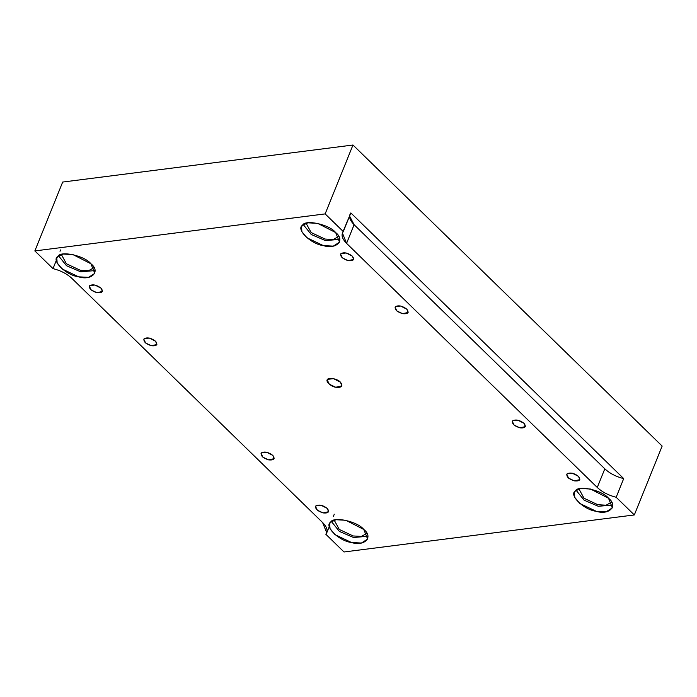 <?xml version="1.0" encoding="UTF-8"?>
<svg xmlns="http://www.w3.org/2000/svg" width="697" height="697" viewBox="0 0 697 697"><rect width="100%" height="100%" fill="white"/><g stroke="black" fill="none" stroke-linecap="round" stroke-linejoin="round"><path stroke-width="1.05" d="M327.259 508.409L321.056 505.247L315.854 505.909L315.514 506.431L317.362 510.204L323.042 512.905L328.583 511.72L327.259 508.409C329.803 511.929 328.4 513.428 323.042 512.905C317.318 510.997 314.922 508.662 315.854 505.909C319.026 504.297 322.824 505.133 327.259 508.409M101.082 288.183L94.888 285.021L89.678 285.683L89.338 286.206L91.185 289.978L96.866 292.679L102.415 291.494L101.082 288.183C103.635 291.703 102.224 293.202 96.866 292.679C91.15 290.771 88.754 288.436 89.678 285.683C92.849 284.071 96.648 284.907 101.082 288.183M578.501 476.365L572.307 473.193L567.097 473.855L566.757 474.387L568.604 478.159L574.284 480.86L579.834 479.667L578.501 476.365C581.054 479.884 579.643 481.383 574.284 480.86C568.569 478.952 566.173 476.617 567.097 473.855C570.268 472.252 574.067 473.08 578.501 476.365M406.795 309.172L400.601 306.009L395.391 306.671L395.051 307.194L396.898 310.967L402.578 313.667L408.128 312.474L406.795 309.172C409.348 312.692 407.937 314.19 402.578 313.667C396.863 311.759 394.467 309.424 395.391 306.671C398.562 305.059 402.361 305.896 406.795 309.172M524.031 423.323L517.836 420.16L512.626 420.822L512.286 421.345L514.133 425.118L519.814 427.819L525.364 426.634L524.031 423.323C526.583 426.843 525.181 428.341 519.814 427.819C514.098 425.911 511.703 423.584 512.626 420.822C515.797 419.211 519.605 420.047 524.031 423.323M155.553 341.225L149.358 338.054L144.148 338.716L143.809 339.247L145.656 343.011L151.336 345.721L156.886 344.527L155.553 341.225C158.097 344.745 156.694 346.243 151.336 345.721C145.621 343.813 143.225 341.478 144.148 338.716C147.32 337.113 151.118 337.94 155.553 341.225M272.788 455.376L266.594 452.205L261.384 452.876L261.044 453.398L262.891 457.171L268.572 459.872L274.121 458.678L272.788 455.376C275.341 458.896 273.93 460.395 268.572 459.872C262.856 457.964 260.46 455.629 261.384 452.876C264.555 451.264 268.354 452.1 272.788 455.376M623.702 478.612L350.844 212.925C348.456 216.114 349.546 220.043 354.111 224.704L604.813 468.82C609.788 473.437 616.078 476.704 623.702 478.612L616.165 497.266L634.322 514.944L344.022 551.98L325.865 534.294L326.754 532.848L322.598 522.515L71.896 278.399C66.921 273.782 60.63 270.523 53.007 268.615L56.44 260.112L53.007 268.615L34.85 250.929L62.678 182.056L34.85 250.929L325.15 213.901L352.978 145.02L62.678 182.056L352.978 145.02L662.15 446.071L634.322 514.944L662.15 446.071L352.978 145.02L325.15 213.901L343.307 231.578L350.844 212.925L623.702 478.612C616.078 476.704 609.788 473.437 604.813 468.82L597.277 487.473C602.252 492.091 608.542 495.358 616.165 497.266L623.702 478.612M608.516 498.242L590.507 489.033L580.749 488.51L575.373 490.967L574.389 492.491L574.764 497.405L579.756 503.452L596.266 511.31L606.146 511.807L612.384 507.852L608.516 498.242C618.387 505.848 609.378 515.449 596.266 511.31C583.833 509.838 568.491 494.896 575.373 490.967C577.935 484.824 602.286 490.174 608.516 498.242M612.663 505.037L598.296 506.283L584.121 500.193L576.14 490.287L584.121 500.193L598.296 506.283L612.663 505.037M611.591 502.119L606.111 505.203L597.887 504.733L584.025 498.25L578.937 488.919L584.025 498.25L597.887 504.733L606.111 505.203L611.591 502.119M363.782 529.459L345.773 520.258L336.015 519.727L330.639 522.184L329.646 523.717L330.029 528.622L335.013 534.669L351.523 542.527L361.412 543.033L367.65 539.069L363.782 529.459C373.644 537.065 364.644 546.666 351.523 542.527C339.099 541.064 323.748 526.113 330.639 522.184C333.192 516.05 357.552 521.391 363.782 529.459M367.92 536.254L353.553 537.509L339.387 531.419L331.397 521.504L339.387 531.419L353.553 537.509L367.92 536.254M366.857 533.336L361.377 536.429L353.152 535.949L339.291 529.467L334.203 520.145L339.291 529.467L353.152 535.949L361.377 536.429L366.857 533.336M90.924 263.771L72.906 254.571L63.157 254.048L57.773 256.496L56.788 258.029L57.163 262.935L62.155 268.981L78.665 276.84L88.554 277.345L94.783 273.381L90.924 263.771C100.786 271.377 91.786 280.978 78.665 276.84C66.241 275.376 50.89 260.425 57.773 256.496C60.334 250.362 84.686 255.703 90.924 263.771M95.062 270.575L80.695 271.821L66.529 265.731L58.539 255.816L66.529 265.731L80.695 271.821L95.062 270.575M93.99 267.648L88.51 270.741L80.294 270.262L66.424 263.78L61.345 254.457L66.424 263.78L80.294 270.262L88.51 270.741L93.99 267.648M335.658 232.554L317.649 223.354L307.891 222.822L302.515 225.279L301.522 226.813L301.906 231.718L306.889 237.764L323.399 245.623L333.288 246.128L339.526 242.164L335.658 232.554C345.52 240.16 336.52 249.761 323.399 245.623C310.975 244.159 295.624 229.208 302.515 225.279C305.068 219.137 329.428 224.486 335.658 232.554M339.796 239.35L325.429 240.596L311.263 234.506L303.273 224.6L311.263 234.506L325.429 240.596L339.796 239.35M338.733 236.431L333.253 239.524L325.029 239.045L311.167 232.563L306.079 223.24L311.167 232.563L325.029 239.045L333.253 239.524L338.733 236.431M340.441 382.191L333.471 378.628L327.616 379.377L327.233 379.97L329.306 384.204L335.701 387.253L341.939 385.911L340.441 382.191C343.307 386.147 341.73 387.837 335.701 387.253C330.892 386.678 324.95 380.893 327.616 379.377C328.601 376.999 338.028 379.063 340.441 382.191M327.128 531.184L325.865 534.294L327.128 531.184M60.012 251.268L60.543 249.953L60.012 251.268M350.844 212.925L342.419 233.033L346.575 243.366L597.277 487.473L604.813 468.82L354.111 224.704L346.575 243.366L354.111 224.704L349.58 216.044M346.575 243.366C342.009 238.696 340.92 234.767 343.307 231.578L325.15 213.901L34.85 250.929L53.007 268.615C60.63 270.523 66.921 273.782 71.896 278.399L322.598 522.515C327.163 527.185 328.252 531.114 325.865 534.294L344.022 551.98L634.322 514.944L616.165 497.266C608.542 495.358 602.252 492.091 597.277 487.473L346.575 243.366M352.333 256.139C354.878 259.659 353.475 261.157 348.117 260.634C342.393 258.726 339.997 256.391 340.929 253.63C344.091 252.026 347.899 252.854 352.333 256.139L346.13 252.967L340.929 253.63L340.58 254.161L342.427 257.925L348.117 260.634L353.658 259.441L352.333 256.139M326.754 532.848L329.359 526.409M333.34 516.547L334.29 514.194"/></g></svg>
